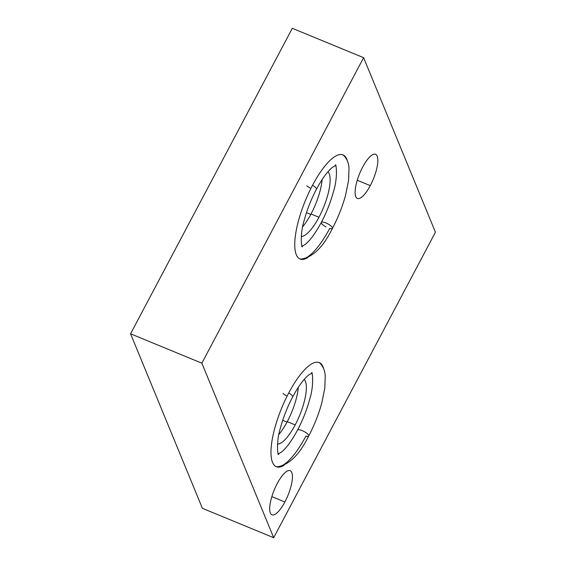 <?xml version="1.0" encoding="UTF-8"?>
<svg xmlns="http://www.w3.org/2000/svg" width="566" height="566" viewBox="0 0 566 566"><rect width="100%" height="100%" fill="white"/><g stroke="black" fill="none" stroke-linecap="round" stroke-linejoin="round"><path stroke-width="0.85" d="M292.311 28.3L130.562 333.798L202.387 508.31L273.689 537.7L435.438 232.202L363.613 57.69L201.857 363.188L273.689 537.7L201.857 363.188L363.613 57.69L435.438 232.202L273.689 537.7L202.387 508.31L130.562 333.798L201.857 363.188L130.562 333.798L292.311 28.3L363.613 57.69L292.311 28.3M284.868 502A23.878 7.379 -67.6 0 1 270.343 512.994A23.878 7.379 -67.6 0 1 277.255 483.505A23.878 7.379 -67.6 0 1 291.78 472.518A23.878 7.379 -67.6 0 1 284.868 502L271.843 496.637L284.868 502A23.878 7.379 112.4 0 0 290.16 470.679A23.878 7.379 112.4 0 0 277.255 483.505A23.878 7.379 112.4 0 0 271.963 514.827A23.878 7.379 112.4 0 0 284.868 502M370.27 185.627A23.878 7.379 -67.6 0 1 355.745 196.614A23.878 7.379 -67.6 0 1 362.657 167.126A23.878 7.379 -67.6 0 1 377.182 156.138A23.878 7.379 -67.6 0 1 370.27 185.627L357.245 180.257L370.27 185.627A23.878 7.379 112.4 0 0 375.562 154.299A23.878 7.379 112.4 0 0 362.657 167.126A23.878 7.379 112.4 0 0 357.365 198.447A23.878 7.379 112.4 0 0 370.27 185.627M284.026 465.33A56.31 17.405 -67.6 0 1 271.093 448.541A56.31 17.405 -67.6 0 1 288.809 392.832A56.31 17.405 -67.6 0 1 323.745 368.982A56.31 17.405 112.4 0 0 319.245 362.58A56.31 17.405 112.4 0 0 288.809 392.832A56.31 17.405 112.4 0 0 276.321 466.702A56.31 17.405 112.4 0 0 284.026 465.33M307.798 257.657A56.31 17.405 -67.6 0 1 294.865 240.868A56.31 17.405 -67.6 0 1 312.581 185.16A56.31 17.405 -67.6 0 1 347.517 161.31A56.31 17.405 112.4 0 0 343.017 154.907A56.31 17.405 112.4 0 0 312.581 185.16A56.31 17.405 112.4 0 0 300.1 259.03A56.31 17.405 112.4 0 0 307.798 257.657M304.211 379.418A35.318 10.917 -67.6 0 1 295.176 424.925A35.318 10.917 -67.6 0 1 277.517 444.161A35.318 10.917 112.4 0 0 295.176 424.925A35.318 10.917 112.4 0 0 304.211 379.418M306.475 212.66L310.784 214.443L306.475 212.66M311.024 213.99A35.318 10.917 112.4 0 0 322.096 179.634A35.318 10.917 -67.6 0 1 311.024 213.99L318.948 217.259A35.318 10.917 -67.6 0 1 301.289 236.489A35.318 10.917 112.4 0 0 318.948 217.259A35.318 10.917 112.4 0 0 327.983 171.746A35.318 10.917 -67.6 0 1 318.948 217.259L311.024 213.99A35.318 10.917 -67.6 0 1 302.676 226.747A35.318 10.917 112.4 0 0 311.024 213.99M282.703 420.333L287.012 422.116L282.703 420.333M287.252 421.663A35.318 10.917 112.4 0 0 298.324 387.307A35.318 10.917 -67.6 0 1 287.252 421.663L295.176 424.925L287.252 421.663A35.318 10.917 -67.6 0 1 278.904 434.419A35.318 10.917 112.4 0 0 287.252 421.663M308.696 435.997C299.605 454.583 289.191 464.842 277.467 466.773A56.31 17.405 -67.6 0 1 275.911 466.511A56.31 17.405 -67.6 0 0 305.916 436.11A6.304 1.783 -152.1 0 0 308.696 435.997A6.304 1.783 -152.1 0 0 303.956 431.469A6.304 1.783 -152.1 0 0 297.546 430.089L297.546 430.089A6.304 1.783 27.9 0 1 303.956 431.469A6.304 1.783 27.9 0 1 308.696 435.997C314.3 425.335 318.658 414.34 321.771 403.013L324.813 388.149L325.238 376.093C324.962 370.857 323.25 366.605 320.108 363.337A56.31 17.405 -67.6 0 0 318.814 362.424M282.972 393.448A6.304 1.783 -152.1 0 0 286.325 395.648M312.326 372.902L308.633 375.025C303.744 379.022 298.409 386.337 292.636 396.971A6.304 1.783 -152.1 0 0 288.759 392.924A6.304 1.783 27.9 0 1 292.636 396.971C287.344 407.067 283.269 417.418 280.403 428.03C276.399 440.567 277.326 454.618 278.684 454.505M301.636 246.493L305.322 244.37C310.218 240.373 315.545 233.05 321.318 222.417A6.304 1.783 27.9 0 1 327.728 223.796A6.304 1.783 27.9 0 1 332.468 228.324C323.377 246.91 312.97 257.169 301.239 259.101A56.31 17.405 -67.6 0 1 299.683 258.839A56.31 17.405 -67.6 0 0 329.688 228.438A6.304 1.783 -152.1 0 0 332.468 228.324A6.304 1.783 -152.1 0 0 327.728 223.796A6.304 1.783 -152.1 0 0 321.318 222.417A6.304 1.783 -152.1 0 0 325.995 226.909M306.744 185.775A6.304 1.783 -152.1 0 0 310.097 187.976M336.098 165.23L332.405 167.352C327.516 171.349 322.181 178.665 316.408 189.299A6.304 1.783 -152.1 0 0 312.531 185.252A6.304 1.783 27.9 0 1 316.408 189.299C311.116 199.395 307.041 209.745 304.175 220.358C300.171 232.895 301.098 246.946 302.456 246.833M342.586 154.751A56.31 17.405 -67.6 0 1 343.88 155.664C347.022 158.933 348.734 163.185 349.01 168.42L348.585 180.476L345.543 195.341C342.43 206.668 338.072 217.662 332.468 228.324M277.856 454.165L281.55 452.043C286.446 448.046 291.773 440.723 297.546 430.089C302.838 420 306.921 409.65 309.779 399.037C313.783 386.5 312.856 372.449 311.498 372.562M321.318 222.417C326.61 212.328 330.693 201.977 333.551 191.365C337.555 178.828 336.636 164.777 335.27 164.89"/></g></svg>
